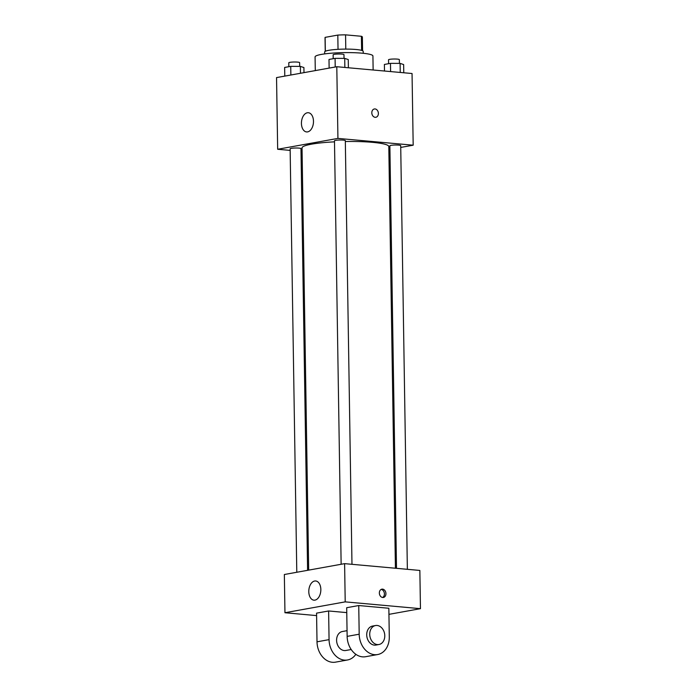 <?xml version="1.0" encoding="UTF-8"?>
<svg xmlns="http://www.w3.org/2000/svg" width="697" height="697" viewBox="0 0 697 697"><rect width="100%" height="100%" fill="white"/><g stroke="black" fill="none" stroke-linecap="round" stroke-linejoin="round"><path stroke-width="1.05" d="M325.342 51.273L325.124 37.368L337.81 35.085A18.662 2.466 179.1 0 1 345.564 34.85L361.403 36.279A18.662 2.466 179.1 0 1 362.362 37.037L362.579 50.733M325.124 37.368A18.662 2.466 179.1 0 0 325.029 37.621L325.246 51.317M324.671 53.904L324.636 51.97A19.281 2.544 -0.9 0 1 343.882 49.121A19.281 2.544 -0.9 0 1 363.207 51.36L363.233 53.294M338.036 49.33L337.81 35.085M361.63 50.384L361.403 36.279M345.79 49.104L345.564 34.85M373.139 70.005L372.921 55.987A28.926 3.816 179.1 0 0 343.935 52.623A28.926 3.816 179.1 0 0 315.079 56.901L315.288 70.606M290.161 150.395L277.667 149.263L276.543 77.594L336.799 66.72L412.049 73.516L413.182 145.194L400.74 147.433M389.928 149.385L388.856 149.576M395.426 568.229L388.804 146.544A43.388 5.733 179.1 0 0 345.337 141.5M334.499 141.848A43.388 5.733 179.1 0 0 302.036 147.912L308.675 570.12M277.667 149.263L337.923 138.398L413.182 145.194M302.097 151.467L301.017 151.371M351.976 564.309L345.32 140.637A5.419 0.714 179.1 0 0 339.892 140.01A5.419 0.714 179.1 0 0 334.482 140.811L341.138 564.265M407.362 569.31L400.705 145.647A5.419 0.714 179.1 0 0 395.277 145.011A5.419 0.714 179.1 0 0 389.876 145.812L396.506 568.334M296.791 572.272L290.135 148.81A5.419 0.714 -0.9 0 1 293.202 148.121A5.419 0.714 -0.9 0 1 298.943 148.112A5.419 0.714 -0.9 0 1 300.973 148.644L307.595 570.32M337.923 138.398L336.799 66.72M301.435 123.413A9.645 5.985 95.2 0 1 308.327 112.722A9.645 5.985 95.2 0 1 313.423 122.864A9.645 5.985 95.2 0 1 306.593 131.933A9.645 5.985 95.2 0 1 301.435 123.413M374.35 108.976A4.217 3.258 -100.2 0 1 375.03 108.941A4.217 3.258 -100.2 0 1 378.366 112.984A4.217 3.258 -100.2 0 1 375.849 117.279A4.217 3.258 -100.2 0 1 371.893 113.707A4.217 3.258 -100.2 0 1 374.35 108.976A4.217 3.258 -100.2 0 1 375.038 108.941A4.217 3.258 -100.2 0 1 378.366 112.984A4.217 3.258 -100.2 0 1 375.849 117.279M316.604 615.599L284.951 612.733L284.35 574.511L344.606 563.646L419.855 570.442L420.457 608.664L388.943 614.353M284.785 76.104L284.646 67.452L290.736 66.354L300.363 66.398L303.909 67.548L303.988 72.645M300.477 73.272L300.363 66.398M290.876 75.006L290.736 66.354M299.684 66.398L299.623 62.634A5.419 0.714 179.1 0 0 294.195 62.007A5.419 0.714 179.1 0 0 288.785 62.808L288.846 66.694M329.132 68.106L329.001 59.454L335.083 58.356L344.71 58.4L348.256 59.541L348.387 67.766M344.858 67.452L344.71 58.4M335.222 67.008L335.083 58.356M344.03 58.4L343.969 54.636A5.419 0.714 179.1 0 0 338.542 54.009A5.419 0.714 179.1 0 0 333.131 54.802L333.192 58.696M384.491 71.033L384.387 64.455L390.477 63.357L400.104 63.401L403.641 64.551L403.772 72.776M400.244 72.453L400.104 63.401M390.599 71.582L390.477 63.357M399.416 63.401L399.355 59.637A5.419 0.714 179.1 0 0 393.927 59.01A5.419 0.714 179.1 0 0 388.525 59.811L388.586 63.697M320.838 589.488A9.645 5.985 95.2 0 1 313.946 600.178A9.645 5.985 95.2 0 1 308.849 590.037A9.645 5.985 95.2 0 1 315.68 580.976A9.645 5.985 95.2 0 1 320.838 589.488M284.951 612.733L345.207 601.868L344.606 563.646L419.855 570.442M284.35 574.511L344.606 563.646M379.351 593.025A4.217 3.258 -100.2 0 1 381.895 589.165A4.217 3.258 -100.2 0 1 385.85 592.738A4.217 3.258 -100.2 0 1 383.394 597.468A4.217 3.258 -100.2 0 1 379.351 593.025M345.207 601.868L420.457 608.664M382.609 597.495A4.217 3.258 79.8 0 0 384.335 593.016A4.217 3.258 79.8 0 0 381.154 589.427M346.766 612.611L328.618 610.973L316.56 613.142L317.013 641.815A19.281 14.898 79.8 0 0 335.484 662.15L347.542 659.972A19.281 14.898 -100.2 0 1 329.062 639.637L317.013 641.815M358.746 605.536L346.688 607.714L347.141 636.378A19.281 14.898 79.8 0 0 365.611 656.713L377.669 654.544A19.281 14.898 79.8 0 0 389.292 636.927L388.848 608.254L358.746 605.536L359.19 634.209A19.281 14.898 79.8 0 0 377.669 654.544M347.054 630.672L342.401 631.508A9.645 7.449 79.8 0 0 336.651 641.318A9.645 7.449 79.8 0 0 344.266 650.554A9.645 7.449 79.8 0 0 345.825 650.484L351.21 649.517M328.618 610.973L329.062 639.637M355.845 654.309A19.281 14.898 -100.2 0 1 347.542 659.972M375.544 625.531L372.529 626.072A9.645 7.449 79.8 0 0 366.91 636.884A9.645 7.449 79.8 0 0 375.953 645.056L378.968 644.507A9.645 7.449 -100.2 0 1 369.924 636.344A9.645 7.449 -100.2 0 1 375.544 625.531A9.645 7.449 -100.2 0 1 377.103 625.462A9.645 7.449 -100.2 0 1 384.727 634.697A9.645 7.449 -100.2 0 1 378.968 644.507M359.19 634.209L347.141 636.378"/></g></svg>
